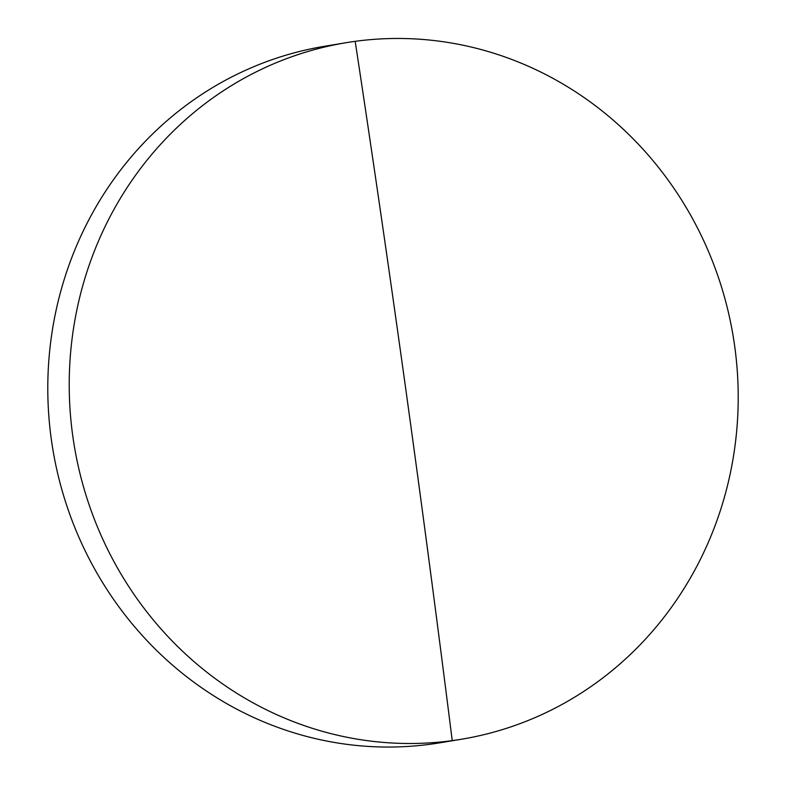 <?xml version="1.0" encoding="UTF-8"?>
<svg xmlns="http://www.w3.org/2000/svg" width="786" height="786" viewBox="0 0 786 786"><rect width="100%" height="100%" fill="white"/><g stroke="black" fill="none" stroke-linecap="round" stroke-linejoin="round"><path stroke-width="1.18" d="M72.754 435.857A353.012 333.971 80.6 0 0 452.235 740.628A353.012 333.971 80.6 0 0 461.451 739.233A353.012 333.971 80.6 0 0 734.674 346.095A353.012 333.971 80.6 0 0 355.193 41.334A353.012 333.971 80.6 0 0 345.978 42.729A353.012 333.971 80.6 0 0 72.754 435.857M345.978 42.729L324.549 46.276A353.012 333.971 80.6 0 0 51.326 439.413A353.012 333.971 80.6 0 0 440.022 742.79L461.451 739.233M452.235 740.628A8822.408 2856.619 -97.7 0 0 355.193 41.334"/></g></svg>
